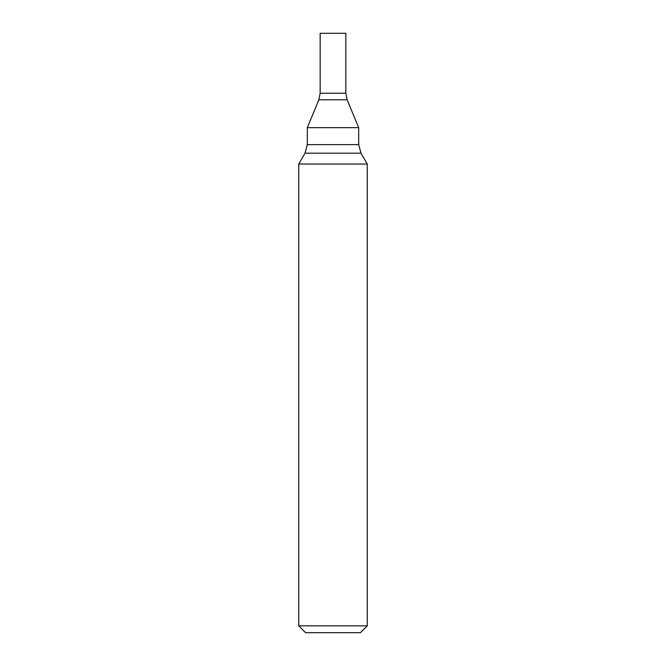 <?xml version="1.0" encoding="UTF-8"?>
<svg xmlns="http://www.w3.org/2000/svg" width="666" height="666" viewBox="0 0 666 666"><rect width="100%" height="100%" fill="white"/><g stroke="black" fill="none" stroke-linecap="round" stroke-linejoin="round"><path stroke-width="1" d="M333 625.849L367.249 625.849L367.249 164.036L298.751 164.036L298.751 625.849L333 625.849M298.751 625.849L305.602 632.7L360.398 632.7L367.249 625.849M347.144 99.792L318.856 99.792L320.155 93.24L345.845 93.24L320.155 93.24L320.155 33.3L345.845 33.3L345.845 93.24L347.144 99.792L358.691 127.656L307.309 127.656L307.309 144.614L305.02 153.18L298.751 164.036M358.691 127.656L358.691 144.614L360.98 153.18L305.02 153.18M358.691 144.614L307.309 144.614M360.98 153.18L367.249 164.036M318.856 99.792L307.309 127.656"/></g></svg>
